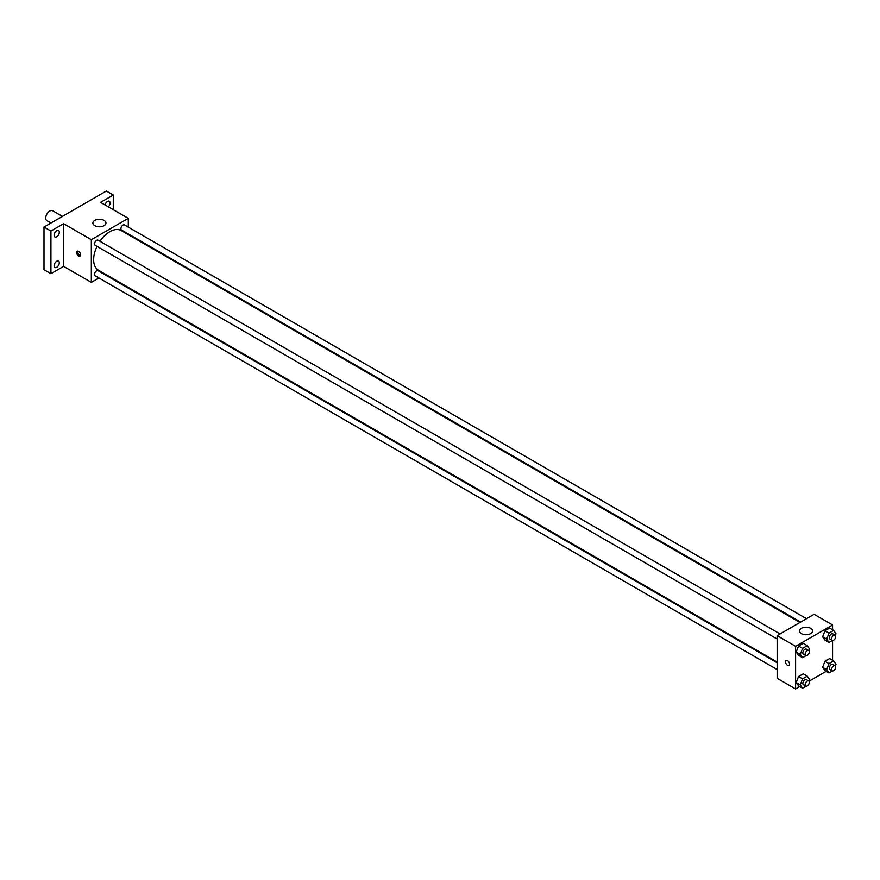 <?xml version="1.0" encoding="UTF-8"?>
<svg xmlns="http://www.w3.org/2000/svg" width="880" height="880" viewBox="0 0 880 880"><rect width="100%" height="100%" fill="white"/><g stroke="black" fill="none" stroke-linecap="round" stroke-linejoin="round"><path stroke-width="1.32" d="M62.414 216.403L52.635 210.749A5.72 3.3 120 0 0 48.224 212.278A5.72 3.3 120 0 0 45.727 218.031A5.72 3.3 120 0 0 46.915 220.649L50.985 222.992M98.923 277.97L91.333 282.359L63.624 266.354L50.93 273.691L44 269.687L44 227.029L106.348 191.037L113.278 195.03L113.278 209.704M105.424 274.219L104.808 274.582M56.705 267.278A3.674 2.123 -60 0 1 54.868 267.454A3.674 2.123 -60 0 1 54.307 264.517A3.674 2.123 -60 0 1 56.705 261.283A3.674 2.123 -60 0 1 58.531 261.096A3.674 2.123 -60 0 1 59.103 264.044A3.674 2.123 -60 0 1 56.705 267.278M56.705 236.775A3.674 2.123 -60 0 1 54.868 236.951A3.674 2.123 -60 0 1 54.307 234.014A3.674 2.123 -60 0 1 56.705 230.78A3.674 2.123 -60 0 1 58.531 230.593A3.674 2.123 -60 0 1 59.103 233.541A3.674 2.123 -60 0 1 56.705 236.775M63.624 266.354L63.624 223.696L50.93 231.033L44 227.029M50.93 273.691L50.93 231.033M91.333 282.359L91.333 239.69L63.624 223.696M91.333 239.69L128.282 218.361L100.573 202.367L113.278 195.03M94.798 225.698A6.534 3.773 180 0 1 92.884 223.025A6.534 3.773 180 0 1 99.418 219.263A6.534 3.773 180 0 1 105.952 223.025A6.534 3.773 180 0 1 101.915 226.512A6.534 3.773 180 0 1 94.798 225.698M105.028 204.941A3.674 2.123 -60 0 1 107.503 201.454A3.674 2.123 -60 0 1 109.34 201.267A3.674 2.123 -60 0 1 108.306 206.833M97.009 246.356A22.858 13.2 120 0 0 93.643 259.688A22.858 13.2 120 0 0 98.384 270.16L777.139 662.035M799.997 622.446L121.242 230.56A22.858 13.2 120 0 0 99.946 241.274M128.282 218.361L128.282 227.128M128.282 233.915L128.282 234.63M806.498 618.695L124.487 224.939A2.937 1.694 120 0 0 122.221 225.72A2.937 1.694 120 0 0 120.934 228.679A2.937 1.694 120 0 0 121.55 230.032L800.613 622.083M777.139 662.75L98.076 270.688A2.937 1.694 120 0 0 95.81 271.48A2.937 1.694 120 0 0 94.523 274.439A2.937 1.694 120 0 0 95.128 275.781L777.139 669.537M777.139 639.034L95.128 245.278A2.937 1.694 -60 0 1 95.128 241.89A2.937 1.694 -60 0 1 98.076 240.185L780.076 633.941M80.652 254.859A2.86 1.65 60 0 1 80.069 256.168A2.86 1.65 60 0 1 77.209 254.518A2.86 1.65 60 0 1 77.209 251.218A2.86 1.65 60 0 1 79.409 251.988A2.86 1.65 60 0 1 80.652 254.859M80.52 255.618A2.86 1.65 60 0 1 78.375 253.847A2.86 1.65 60 0 1 77.913 251.097M799.766 686.565L795.608 688.963L777.139 678.304L777.139 635.635L814.088 614.306L832.557 624.976L832.557 629.772M826.188 671.319L808.995 681.241M824.956 640.101L822.624 636.79L824.956 630.773L829.631 628.078L824.956 630.773L822.624 636.79L824.956 640.101L829.004 642.444L826.672 639.122L829.004 633.105L833.668 630.41L836 633.732L835.351 635.404M798.545 685.861L796.213 682.539L798.545 676.533L803.209 673.838L798.545 676.533L796.213 682.539L798.545 685.861L802.582 688.193L800.25 684.871L802.582 678.865L807.246 676.17L809.589 679.481L808.94 681.164M832.557 640.431L832.557 660.275M795.608 688.963L795.608 646.305L832.557 624.976M824.956 670.604L822.624 667.293L824.956 661.276L829.631 658.581L824.956 661.276L822.624 667.293L824.956 670.604L829.004 672.947L826.672 669.625L829.004 663.608L833.668 660.913L836 664.235L835.351 665.907M798.545 655.358L796.213 652.036L798.545 646.03L803.209 643.335L798.545 646.03L796.213 652.036L798.545 655.358L802.582 657.69L800.25 654.368L802.582 648.362L807.246 645.667L809.589 648.978L808.94 650.661M795.608 646.305L777.139 635.635M801.383 633.644A6.534 3.773 180 0 1 799.469 630.971A6.534 3.773 180 0 1 806.003 627.198A6.534 3.773 180 0 1 812.537 630.971A6.534 3.773 180 0 1 808.5 634.458A6.534 3.773 180 0 1 801.383 633.644M789.547 664.136A2.86 1.65 60 0 1 788.964 665.445A2.86 1.65 60 0 1 786.104 663.795A2.86 1.65 60 0 1 786.104 660.495A2.86 1.65 60 0 1 788.304 661.265A2.86 1.65 60 0 1 789.547 664.136M788.964 665.445A2.86 1.65 60 0 1 786.104 663.795A2.86 1.65 60 0 1 786.104 660.495M806.08 655.677L802.582 657.69M808.698 650.463L806.388 649.132A2.937 1.694 120 0 0 804.122 649.924A2.937 1.694 120 0 0 802.835 652.872A2.937 1.694 120 0 0 803.451 654.225L805.761 655.556A2.937 1.694 120 0 0 808.698 653.862A2.937 1.694 120 0 0 808.698 650.463A2.937 1.694 120 0 0 806.432 651.255A2.937 1.694 120 0 0 805.145 654.214A2.937 1.694 120 0 0 805.761 655.556M800.25 654.368L796.213 652.036M802.582 648.362L798.545 646.03M807.246 645.667L803.209 643.335M832.491 640.42L829.004 642.444M835.109 635.217L832.799 633.875A2.937 1.694 120 0 0 830.544 634.667A2.937 1.694 120 0 0 829.257 637.626A2.937 1.694 120 0 0 829.862 638.968L832.172 640.299A2.937 1.694 120 0 0 835.109 638.605A2.937 1.694 120 0 0 835.109 635.217A2.937 1.694 120 0 0 832.843 635.998A2.937 1.694 120 0 0 831.567 638.957A2.937 1.694 120 0 0 832.172 640.299M826.672 639.122L822.624 636.79M829.004 633.105L824.956 630.773M833.668 630.41L829.631 628.078M806.08 686.18L802.582 688.193M808.698 680.966L806.388 679.635A2.937 1.694 120 0 0 804.122 680.427A2.937 1.694 120 0 0 802.835 683.375A2.937 1.694 120 0 0 803.451 684.728L805.761 686.059A2.937 1.694 120 0 0 808.698 684.365A2.937 1.694 120 0 0 808.698 680.966A2.937 1.694 120 0 0 806.432 681.758A2.937 1.694 120 0 0 805.145 684.717A2.937 1.694 120 0 0 805.761 686.059M800.25 684.871L796.213 682.539M802.582 678.865L798.545 676.533M807.246 676.17L803.209 673.838M832.491 670.923L829.004 672.947M835.109 665.72L832.799 664.378A2.937 1.694 120 0 0 830.544 665.17A2.937 1.694 120 0 0 829.257 668.129A2.937 1.694 120 0 0 829.862 669.471L832.172 670.802A2.937 1.694 120 0 0 835.109 669.108A2.937 1.694 120 0 0 835.109 665.72A2.937 1.694 120 0 0 832.843 666.501A2.937 1.694 120 0 0 831.567 669.46A2.937 1.694 120 0 0 832.172 670.802M826.672 669.625L822.624 667.293M829.004 663.608L824.956 661.276M833.668 660.913L829.631 658.581"/></g></svg>
